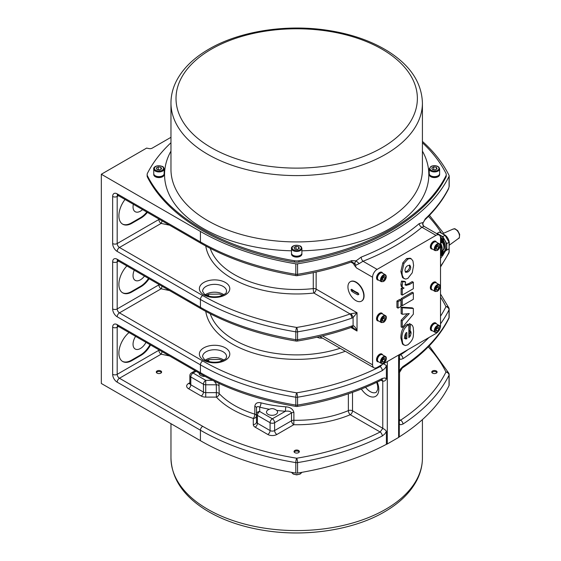 <?xml version="1.0" encoding="UTF-8"?>
<svg xmlns="http://www.w3.org/2000/svg" width="561" height="561" viewBox="0 0 561 561"><rect width="100%" height="100%" fill="white"/><g stroke="black" fill="none" stroke-linecap="round" stroke-linejoin="round"><path stroke-width="0.84" d="M437.938 331.832A6.409 3.696 -60 0 1 435.995 333.465L377.104 367.462A6.409 3.696 -60 0 1 373.899 367.778A6.409 3.696 -60 0 1 372.574 364.846L372.574 277.232A6.409 3.696 -60 0 1 377.104 269.385L435.995 235.382A6.409 3.696 -60 0 1 439.193 235.066A6.409 3.696 -60 0 1 440.525 237.997L440.525 325.618A6.409 3.696 -60 0 1 440.083 328.115M432.363 330.759A4.404 2.546 -60 0 1 431.241 330.576A4.404 2.546 -60 0 1 430.568 327.042A4.404 2.546 -60 0 1 433.443 323.164A4.404 2.546 -60 0 1 435.645 322.947A4.404 2.546 -60 0 1 436.367 323.823M432.363 289.89A4.404 2.546 -60 0 1 431.241 289.707A4.404 2.546 -60 0 1 430.568 286.18A4.404 2.546 -60 0 1 433.443 282.295A4.404 2.546 -60 0 1 435.645 282.078A4.404 2.546 -60 0 1 436.367 282.954M432.363 249.028A4.404 2.546 -60 0 1 431.241 248.839A4.404 2.546 -60 0 1 430.568 245.311A4.404 2.546 -60 0 1 433.443 241.433A4.404 2.546 -60 0 1 435.645 241.216A4.404 2.546 -60 0 1 436.367 242.093M378.563 361.817A4.404 2.546 -60 0 1 377.448 361.635A4.404 2.546 -60 0 1 376.775 358.1A4.404 2.546 -60 0 1 379.65 354.222A4.404 2.546 -60 0 1 381.852 354.005A4.404 2.546 -60 0 1 382.567 354.882M378.563 320.948A4.404 2.546 -60 0 1 377.448 320.766A4.404 2.546 -60 0 1 376.775 317.238A4.404 2.546 -60 0 1 379.65 313.354A4.404 2.546 -60 0 1 381.852 313.136A4.404 2.546 -60 0 1 382.567 314.013M378.563 280.079A4.404 2.546 -60 0 1 377.448 279.897A4.404 2.546 -60 0 1 376.775 276.37A4.404 2.546 -60 0 1 379.65 272.492A4.404 2.546 -60 0 1 381.852 272.274A4.404 2.546 -60 0 1 382.567 273.144M408.857 335.927L409.972 332.442L409.663 330.822L408.955 330.106L409.341 323.564L411.332 324.581L410.47 324.216L410.091 330.759L410.799 331.474L411.108 333.094L410.386 335.962L408.857 337.673L408.857 324.798L408.366 325.078C407.244 325.45 405.855 326.811 404.193 329.16C402.405 332.925 401.676 336.102 402.013 338.683L402.644 343.129L403.618 344.706L405.456 345.527L407.826 344.798C414.649 338.69 413.008 335.829 413.59 331.81L413.198 327.336L412.468 325.625L411.332 324.581M404.229 345.183L402.482 344.054L400.877 338.031C400.877 331.271 402.994 326.733 407.237 324.419L407.721 324.139L408.857 324.798M404.867 284.855L408.499 283.747L412.209 281.601L413.345 282.26L409.635 284.399L405.898 285.458M405.806 285.402L405.308 283.957L405.617 281.98L402.602 281.727L402.125 286.369L402.749 287.52L404.074 288.052L402.265 289.097L402.265 295.114L401.129 294.455L401.129 288.445L402.707 287.534M403.015 287.709L401.318 286.538L400.877 284.525L401.466 281.075L404.488 281.32L405.617 281.98M402.265 314.279L401.129 313.62L401.129 307.133L412.209 307.856L413.345 308.508L402.265 307.786L402.265 314.279L409.285 313.571L402.265 320.871L402.265 327.568L413.345 314.202L413.345 308.508M402.265 327.568L401.129 326.909L401.129 320.219L407.328 313.767M398.051 308.129L396.922 307.47L396.922 301.047L399.804 299.385L400.94 300.037L398.051 301.706L398.051 308.129L400.94 306.46L400.94 300.037M402.265 305.696L401.129 305.044L401.129 298.62L412.209 292.225L413.345 292.877L402.265 299.272L402.265 305.696L413.345 299.301L413.345 292.877M404.306 278.74L402.518 277.583L400.877 271.545L402.805 262.836L406.634 258.551L410.182 258.2L411.318 258.852L409.221 258.6L407.763 259.21L403.941 263.488L402.013 272.197L402.279 275.283L403.654 278.235L405.701 279.098L407.84 278.396L412.237 272.8L413.59 265.493L412.945 260.949L411.318 258.852M407.826 271.966L405.722 272.358L404.937 270.402C405.21 268.06 406.157 266.482 407.777 265.655L409.846 265.157L410.722 267.12C410.61 269.259 409.642 270.879 407.826 271.966L406.69 271.314C408.646 270.044 409.614 268.424 409.593 266.461L409.313 265.087M405.238 271.84L406.69 271.314M401.129 298.62L402.265 299.272M396.922 301.047L398.051 301.706M401.129 307.133L402.265 307.786M401.129 320.219L402.265 320.871M402.265 295.114L413.345 288.712L413.345 282.26M401.129 288.445L402.265 289.097M401.466 281.075L402.602 281.727M409.341 323.564L410.47 324.216M408.955 330.106L410.091 330.759M409.663 330.822L410.799 331.474M409.25 335.303L410.386 335.962M405.358 338.949L404.53 336.958C405.098 334.033 405.862 332.547 406.823 332.491L406.823 338.83L405.323 338.928M404.208 338.29L405.694 338.178L405.694 333.536M405.694 338.178L406.823 338.83M377.181 279.708A4.404 2.546 120 0 0 378.002 279.757M382.006 272.821A4.404 2.546 120 0 0 381.55 272.141M377.181 320.569A4.404 2.546 120 0 0 378.002 320.619M382.006 313.69A4.404 2.546 120 0 0 381.55 313.003M377.181 361.438A4.404 2.546 120 0 0 378.002 361.487M382.006 354.552A4.404 2.546 120 0 0 381.55 353.872M430.974 248.649A4.404 2.546 120 0 0 431.795 248.698M435.799 241.763A4.404 2.546 120 0 0 435.343 241.083M430.974 289.511A4.404 2.546 120 0 0 431.795 289.567M435.799 282.632A4.404 2.546 120 0 0 435.343 281.945M430.974 330.38A4.404 2.546 120 0 0 431.795 330.429M435.799 323.494A4.404 2.546 120 0 0 435.343 322.813M435.995 235.382L421.9 227.247L424.067 226.335A3.205 2.875 117.2 0 1 422.931 222.542L419.249 223.587A220.221 127.144 180 0 1 361.207 257.099A3.205 1.473 -111.5 0 0 363.009 261.244A223.425 128.995 0 0 0 421.9 227.247A3.205 2.16 49.7 0 1 419.249 223.587M424.067 226.335L424.109 226.356C423.05 225.417 422.692 224.295 423.029 222.983L425.224 218.895A2.405 1.676 46.6 0 1 424.824 219.919L424.824 219.919C435.055 210.235 442.952 199.898 448.505 188.924L448.505 188.924A2.405 1.886 -153.2 0 0 448.674 188.23A220.221 127.144 180 0 1 425.224 218.895M361.207 257.099L356.053 260.872L359.229 263.607L363.009 261.244L377.104 269.385M351.775 260.613A220.221 127.144 180 0 1 297.568 274.294A3.205 0.715 80.7 0 1 297.211 275.675C316.25 272.541 334.237 267.997 351.172 262.05L351.172 262.05A3.205 1.36 -109.4 0 0 351.775 260.613L356.053 260.872L354.601 263.2L354.243 265.122L356.508 267.955C355.576 266.734 355.358 265.83 355.835 265.248L359.229 263.607M448.505 188.924L449.186 186.343A2.405 1.388 180 0 1 449.095 186.722L448.674 188.23M422.419 141.4A220.221 127.144 180 0 1 449.095 175.502A2.405 1.388 180 0 1 449.186 175.881A2.405 1.388 180 0 1 449.095 176.259A220.221 127.144 180 0 1 297.568 263.831A3.205 1.851 180 0 1 295.815 263.831A220.221 127.144 180 0 1 200.431 231.462L101.331 174.247L146.631 148.09L148.868 148.56A3.205 1.851 0 0 0 152.227 148.132L170.965 137.312M422.419 142.739A216.216 124.83 180 0 1 445.932 173.279A8.008 4.621 180 0 1 446.254 174.576L446.254 175.881A8.008 4.621 180 0 1 445.932 177.178A216.216 124.83 180 0 1 298.936 262.043A8.008 4.621 180 0 1 294.448 262.043A216.216 124.83 180 0 1 147.459 177.178A8.008 4.621 180 0 1 147.136 175.881L147.136 174.576A8.008 4.621 180 0 1 147.459 173.279A216.216 124.83 180 0 1 170.965 142.739M446.254 174.576A8.008 4.621 180 0 1 445.932 175.866A216.216 124.83 180 0 1 298.936 260.739A8.008 4.621 180 0 1 294.448 260.739A216.216 124.83 180 0 1 147.459 175.866A8.008 4.621 180 0 1 147.136 174.576M301.888 253.881A5.203 3.008 180 0 1 301.895 254.098A5.203 3.008 180 0 1 300.373 256.223A5.203 3.008 180 0 1 294.7 256.875A5.203 3.008 180 0 1 291.489 254.098A5.203 3.008 180 0 1 291.503 253.881M164.149 174.359A5.203 3.008 180 0 1 164.163 174.576A5.203 3.008 180 0 1 162.634 176.701A5.203 3.008 180 0 1 156.961 177.353A5.203 3.008 180 0 1 153.749 174.576A5.203 3.008 180 0 1 153.763 174.359M439.628 174.359A5.203 3.008 180 0 1 439.635 174.576A5.203 3.008 180 0 1 438.113 176.701A5.203 3.008 180 0 1 432.44 177.353A5.203 3.008 180 0 1 429.228 174.576A5.203 3.008 180 0 1 429.242 174.359M439.621 173.889A5.203 3.008 180 0 1 439.635 174.141A5.203 3.008 180 0 1 438.113 176.266A5.203 3.008 180 0 1 432.44 176.918A5.203 3.008 180 0 1 429.228 174.141A5.203 3.008 180 0 1 429.249 173.889M439.635 173.637A5.203 3.008 180 0 1 434.431 176.645A5.203 3.008 180 0 1 429.228 173.637L429.228 168.931A5.203 3.008 0 0 0 434.431 171.932A5.203 3.008 0 0 0 439.635 168.931L439.635 173.637M431.753 167.991L433.716 166.855L436.395 167.276L437.11 168.819L435.154 169.955L432.468 169.541L431.753 167.991M435.266 169.885L433.464 169.695M433.716 169.471L433.716 166.855M436.395 167.276L436.395 169.233M301.881 253.411A5.203 3.008 180 0 1 301.895 253.663A5.203 3.008 180 0 1 300.373 255.788A5.203 3.008 180 0 1 294.7 256.44A5.203 3.008 180 0 1 291.489 253.663A5.203 3.008 180 0 1 291.51 253.411M300.373 255.283A5.203 3.008 180 0 1 294.7 255.935A5.203 3.008 180 0 1 291.489 253.158L291.489 248.453A5.203 3.008 0 0 0 294.7 251.23A5.203 3.008 0 0 0 300.373 250.578A5.203 3.008 0 0 0 301.895 248.453L301.895 253.158A5.203 3.008 180 0 1 300.373 255.283M299.371 248.341L297.414 249.477L294.728 249.063L294.013 247.513L295.977 246.384L298.655 246.798L299.371 248.341M297.526 249.407L295.977 249L295.977 246.384M298.655 248.754L298.655 246.798M164.142 173.889A5.203 3.008 180 0 1 164.163 174.141A5.203 3.008 180 0 1 162.634 176.266A5.203 3.008 180 0 1 156.961 176.918A5.203 3.008 180 0 1 153.749 174.141A5.203 3.008 180 0 1 153.77 173.889M162.634 175.761A5.203 3.008 180 0 1 156.961 176.413A5.203 3.008 180 0 1 153.749 173.637L153.749 168.931A5.203 3.008 0 0 0 156.961 171.708A5.203 3.008 0 0 0 162.634 171.056A5.203 3.008 0 0 0 164.163 168.931L164.163 173.637A5.203 3.008 180 0 1 162.634 175.761M161.631 168.819L159.675 169.955L156.989 169.541L156.274 167.991L158.237 166.855L160.916 167.276L161.631 168.819M159.787 169.885L158.237 169.471L158.237 166.855M160.916 169.233L160.916 167.276M398.619 355.036L398.619 437.426A3.205 1.851 0 0 0 399.25 436.907A220.221 127.144 0 0 0 449.031 385.624A3.205 1.851 0 0 0 449.158 385.119L449.158 374.657A3.205 1.851 180 0 1 449.031 375.162A3.205 2.517 -153.7 0 0 445.953 372.041A217.023 125.292 180 0 1 400.547 420.231A3.205 1.971 56.6 0 1 402.959 424.067A220.221 127.144 0 0 0 449.031 375.162L449.031 385.624M398.619 437.426L387.293 443.961L387.293 361.579M101.331 174.247L101.331 383.486L200.431 440.694A220.221 127.144 0 0 0 295.815 473.07A3.205 1.851 0 0 0 297.568 473.07A220.221 127.144 0 0 0 386.396 444.326A3.205 1.851 0 0 0 387.293 443.961M399.558 354.496L399.25 371.403C399.783 372.476 399.572 372.651 398.619 371.922M402.307 367.981L402.307 367.981C424.018 353.605 439.522 337.126 448.828 318.536A3.205 2.517 -153.7 0 0 449.031 317.624A220.221 127.144 180 0 1 402.959 366.522A3.205 1.971 56.6 0 1 402.307 367.981L399.558 372.371L399.25 436.907M399.25 423.955L400.68 424.761L402.959 424.067M399.558 419.663L400.547 420.231L399.558 420.61M432.552 373.128A2.665 1.536 180 0 1 431.774 372.041A2.665 1.536 180 0 1 434.431 370.505A2.665 1.536 180 0 1 437.096 372.041A2.665 1.536 180 0 1 435.448 373.458A2.665 1.536 180 0 1 432.552 373.128M399.25 358.57L400.68 359.377L402.959 358.675A220.221 127.144 0 0 0 428.906 337.554M408.17 349.524A217.023 125.292 180 0 1 400.547 354.847A3.205 1.971 56.6 0 1 402.959 358.675M399.755 354.384L400.547 354.847L399.558 355.225M402.959 366.522L400.68 368.78L399.25 371.396M382.104 379.748L382.763 381.073C384.355 381.445 385.561 380.695 386.396 378.822L386.354 365.562L383.584 363.724M386.396 444.326L386.396 431.374C385.744 430.224 384.53 429.228 382.763 428.394L380.162 431.998A217.023 125.292 180 0 1 296.692 458.218A3.205 0.715 80.7 0 1 297.568 462.608A3.205 1.851 180 0 1 295.815 462.608L295.815 473.07M297.568 473.07L297.568 462.608A220.221 127.144 0 0 0 382.272 436.009A3.205 1.725 -116.8 0 0 380.162 431.998L350.246 414.726A3.205 1.536 -112.7 0 1 348.367 410.617A3.205 1.851 180 0 1 352.511 410.806L352.511 392.349M382.272 436.009L384.825 433.912L386.396 431.374M160.839 370.954A2.665 1.536 180 0 1 161.617 372.041A2.665 1.536 180 0 1 158.952 373.577A2.665 1.536 180 0 1 156.295 372.041A2.665 1.536 180 0 1 157.936 370.618A2.665 1.536 180 0 1 160.839 370.954M294.813 450.476A2.665 1.536 180 0 1 297.709 450.146A2.665 1.536 180 0 1 299.357 451.563A2.665 1.536 180 0 1 296.692 453.099A2.665 1.536 180 0 1 294.034 451.563A2.665 1.536 180 0 1 294.813 450.476M386.396 378.822L384.825 377.932L382.272 378.465A220.221 127.144 180 0 1 297.568 405.07A3.205 0.715 80.7 0 1 297.211 406.452C328.683 401.227 356.817 392.384 381.606 379.937L381.606 379.937A3.205 1.725 -116.8 0 0 382.272 378.465M382.244 364.496L380.162 366.613A217.023 125.292 180 0 1 296.692 392.826A3.205 0.715 80.7 0 1 297.568 397.223A220.221 127.144 0 0 0 382.272 370.618A3.205 1.725 -116.8 0 0 380.162 366.613L379.369 366.158M382.272 370.618L384.825 368.528L386.396 365.989M351.172 262.05L352.75 262.127L354.243 265.122M297.211 341.067A3.205 3.205 0 0 1 296.173 341.067A3.205 0.715 99.3 0 1 295.815 339.685A3.205 1.851 0 0 0 297.568 339.685A3.205 0.715 80.7 0 1 297.211 341.067C316.25 337.925 334.237 333.388 351.172 327.442L351.172 327.442A3.205 1.36 -109.4 0 0 351.775 325.997A220.221 127.144 180 0 1 297.568 339.685L297.568 331.839A3.205 1.851 180 0 1 295.815 331.839L295.815 339.685A220.221 127.144 180 0 1 200.431 307.309L117.186 259.252A6.409 3.696 -120 0 0 112.656 261.868L112.656 308.943A6.409 3.696 -120 0 0 117.186 316.79L200.431 364.846A220.221 127.144 0 0 0 295.815 397.223L295.815 405.07A3.205 1.851 0 0 0 297.568 405.07L297.568 397.223A3.205 1.851 180 0 1 295.815 397.223A3.205 0.715 99.3 0 1 296.692 392.826A217.023 125.292 180 0 1 202.696 360.926L119.451 312.863L161.133 288.803A3.205 0.898 101.9 0 0 162.038 286.229M351.172 327.442L351.831 327.273A3.205 1.753 -97.8 0 0 353.086 325.675L351.775 325.997M351.831 327.273L353.171 327.715L357.034 331.032C355.821 327.792 354.503 326.011 353.086 325.675L353.086 317.547A3.205 0.926 -120 0 0 350.877 313.732L350.113 313.957A217.023 125.292 180 0 1 296.692 327.442A3.205 0.715 80.7 0 1 297.568 331.839A220.221 127.144 0 0 0 351.775 318.15A3.205 1.36 -109.4 0 0 350.113 313.957L313.872 293.031A3.205 0.491 83.7 0 1 313.269 288.599A3.205 1.851 180 0 1 316.138 289.111L316.138 272.022M351.775 318.15L353.086 317.547L357.034 312.722L350.877 313.732M159.324 350.043A3.205 1.851 0 0 0 158.868 350.267A3.205 1.851 -120 0 0 161.133 354.187A3.205 0.898 101.9 0 0 162.038 351.614M207.465 361.06A3.205 0.898 101.9 0 0 207.605 360.085M150.551 344.98A18.422 10.631 -60 0 1 140.972 355.365L131.912 360.597A18.422 10.631 -60 0 1 122.705 361.508A18.422 10.631 -60 0 1 119.402 348.612A18.422 10.631 -60 0 1 129.03 332.554M122.424 361.34A18.422 10.631 120 0 0 131.344 360.274L140.404 355.043A18.422 10.631 120 0 0 149.99 344.657M145.979 342.343A10.414 6.01 -60 0 1 135.201 349.019A10.414 6.01 -60 0 1 135.594 336.348M159.324 284.658A3.205 1.851 0 0 0 158.868 284.876A3.205 1.851 -120 0 0 161.133 288.803L169.569 290.57M207.465 295.675A3.205 0.898 101.9 0 0 207.605 294.7M149.086 278.747A18.422 10.631 -60 0 1 140.972 286.713L131.912 291.944A18.422 10.631 -60 0 1 122.705 292.856A18.422 10.631 -60 0 1 126.884 265.928M122.424 292.681A18.422 10.631 120 0 0 131.344 291.615L140.404 286.383A18.422 10.631 120 0 0 148.525 278.424M144.472 276.082A10.414 6.01 -60 0 1 135.201 280.36A10.414 6.01 -60 0 1 134.268 270.192M159.324 219.274A3.205 1.851 0 0 0 158.868 219.491A3.205 1.851 -120 0 0 161.133 223.418A3.205 0.898 101.9 0 0 162.038 220.845M147.396 212.388A18.422 10.631 -60 0 1 140.972 218.054L131.912 223.285A18.422 10.631 -60 0 1 122.705 224.197A18.422 10.631 -60 0 1 125.019 199.471M122.424 224.028A18.422 10.631 120 0 0 131.344 222.962L140.404 217.731A18.422 10.631 120 0 0 146.835 212.058M142.55 209.59A10.414 6.01 -60 0 1 135.201 211.707A10.414 6.01 -60 0 1 133.364 204.281M316.979 337.217L319.511 338.066L322.673 338.206M350.408 281.664A11.213 6.473 60 0 1 350.548 281.58A11.213 6.473 60 0 1 359.187 284.581A11.213 6.473 60 0 1 364.075 295.864A11.213 6.473 60 0 1 361.754 300.998A11.213 6.473 60 0 1 361.614 301.075M363.794 296.026A11.213 6.473 60 0 1 361.473 301.159A11.213 6.473 60 0 1 350.26 294.686A11.213 6.473 60 0 1 350.26 281.741A11.213 6.473 60 0 1 358.9 284.743A11.213 6.473 60 0 1 363.794 296.026M351.691 289.287L350.948 289.714L351.691 289.287A36.016 20.792 0 0 0 357.925 292.877L358.879 294.294L357.925 294.841A36.016 20.792 180 0 1 351.691 291.243L352.75 290.633A1.199 0.694 -120 0 1 351.936 289.462M350.948 289.714L351.691 291.243M358.872 294.167L352.75 290.633M348.367 393.794L348.367 410.617A88.091 50.855 180 0 1 293.887 420.259L293.782 424.719A91.296 52.706 0 0 0 350.246 414.726A3.205 1.851 -60 0 0 352.511 410.806L382.658 428.211M209.029 361.55L208.783 360.905L208.678 361.459M214.337 381.207L216.287 384.131L216.378 392.637A3.205 1.851 0 0 1 219.197 393.605A3.205 2.3 -43.1 0 1 216.378 397.104A91.296 52.706 0 0 0 253.284 418.408A3.205 1.241 107.3 0 0 254.806 414.165A88.091 50.855 180 0 1 219.197 393.605L218.93 383.394M276.706 410.393A5.54 3.198 180 0 1 277.569 412.111A5.54 3.198 180 0 1 272.029 415.308A5.54 3.198 180 0 1 266.489 412.111A5.54 3.198 180 0 1 269.469 409.271C271.769 408.163 274.182 408.534 276.706 410.393A91.296 52.706 0 0 0 285.381 411.262C288.691 410.827 290.738 411.388 291.517 412.952L291.517 420.799A3.205 1.851 0 0 1 293.887 420.259L293.887 412.412C292.891 408.976 290.191 407.111 285.78 406.816A88.091 50.855 180 0 1 260.991 402.84C257.366 402.062 255.304 403.219 254.806 406.318L254.806 414.165A3.205 1.851 0 0 1 256.489 415.792L256.489 421.949A3.205 2.616 180 0 1 253.284 424.565A6.409 3.696 0 0 0 255.164 427.18L267.814 434.48A6.409 3.696 0 0 0 276.875 434.48L293.782 424.719A3.205 1.851 -120 0 1 291.517 420.799L274.61 430.56A3.205 1.851 -120 0 0 276.875 434.48M160.811 371.936A2.665 1.536 180 0 1 160.839 371.95L160.839 371.95A2.665 1.536 180 0 1 161.47 372.539M156.435 372.539A2.665 1.536 180 0 1 157.073 371.95A2.665 1.536 180 0 1 157.101 371.936M156.463 372.574A2.588 1.494 180 0 1 157.122 371.922A2.588 1.494 180 0 1 160.783 371.922L160.783 371.922A2.588 1.494 180 0 1 161.449 372.574M294.174 452.061A2.665 1.536 180 0 1 294.813 451.472A2.665 1.536 180 0 1 294.841 451.458M298.55 451.458A2.665 1.536 180 0 1 298.578 451.472A2.665 1.536 180 0 1 299.209 452.061M294.202 452.103A2.588 1.494 180 0 1 294.862 451.444L294.862 451.444A2.588 1.494 180 0 1 298.522 451.444A2.588 1.494 180 0 1 299.188 452.103M431.914 372.539A2.665 1.536 180 0 1 432.552 371.95A2.665 1.536 180 0 1 432.58 371.936L432.601 371.922A2.588 1.494 180 0 1 436.262 371.922A2.588 1.494 180 0 1 436.928 372.574M436.29 371.936A2.665 1.536 180 0 1 436.318 371.95A2.665 1.536 180 0 1 436.949 372.539M431.942 372.574A2.588 1.494 180 0 1 432.601 371.922M205.06 376.396A5.54 3.198 180 0 1 199.106 373.205A5.54 3.198 180 0 1 199.113 373.016M253.284 424.565L253.284 418.408A3.205 2.616 180 0 0 256.489 415.792M212.563 380.323L205.719 380.323A3.205 1.851 120 0 0 203.454 384.25L203.454 392.097A3.205 1.851 180 0 0 205.719 392.637L216.378 392.637L216.378 397.104L205.719 397.104A6.409 3.696 0 0 1 201.189 396.017A3.205 1.851 120 0 0 203.454 392.097L190.803 384.79A3.205 1.851 -60 0 1 188.538 388.717L201.189 396.017M260.991 402.84A3.205 1.059 -75.6 0 1 259.694 407.146C257.815 406.234 256.749 406.501 256.489 407.945L256.489 414.102A3.205 1.851 0 0 0 257.429 415.406A3.205 1.851 -60 0 1 259.694 411.486L272.344 418.794A3.205 1.851 120 0 0 270.079 422.714A3.205 1.851 0 0 0 274.61 422.714A3.205 1.851 -120 0 0 272.344 418.794L285.381 411.262L285.78 406.816M440.525 245.795L441.128 246.847L441.128 253.39L440.525 253.74M441.128 252.955A9.53 5.505 -120 0 0 440.525 243.369M441.928 251.314L442.208 251.335A2.244 1.297 -60 0 1 442.412 251.426L442.98 251.784A2.216 1.276 120 0 0 441.879 251.861A2.216 1.276 120 0 0 441.703 251.966M442.363 252.513A1.767 1.017 -60 0 1 443.4 254.098A1.767 1.017 -60 0 1 441.241 255.297A1.767 1.017 -60 0 1 442.363 252.513M442.475 253.509L442.839 253.691A3.955 2.77 -53.8 0 0 442.994 253.376A3.955 3.576 115.2 0 1 442.867 253.712L442.699 253.621A3.997 2.679 -120.3 0 0 442.643 253.109A1.108 0.638 120 0 0 442.419 253.228A3.997 2.006 62.2 0 1 442.51 253.726L442.215 254.224A3.997 1.9 179.8 0 1 441.738 254.371A1.108 0.638 120 0 0 441.738 254.631A3.997 2.588 2.5 0 0 442.208 254.442L442.334 254.533A3.955 2.784 -62.9 0 1 442.131 254.827A3.955 3.569 130.3 0 0 442.37 254.554L442.496 254.617A3.997 2.279 68.4 0 1 442.384 255.038A1.108 0.638 120 0 0 442.608 254.911A3.997 2.405 -126.5 0 0 442.685 254.519L442.98 254.014A3.997 2.3 8.4 0 0 443.288 253.775L443.05 253.74M441.991 254.294L442.384 254.547M442.973 254.357L441.956 253.761M442.748 253.614L441.97 253.32M442.222 254.498L441.584 253.972M441.542 238.544L440.764 238.095A2.405 1.388 120 0 0 440.525 238.004M443.134 241.784A1.599 0.926 -120 0 0 443.218 241.966A8.008 4.621 60 0 1 443.218 250.22A1.599 0.926 -120 0 0 442.966 250.9L442.966 251.714A2.405 1.388 -60 0 1 442.966 251.777C443.905 255.872 442.959 255.297 440.764 255.62L440.525 255.493M440.525 239.316A2.244 1.297 -60 0 1 442.412 238.579L442.98 238.937A2.216 1.276 120 0 0 440.525 240.634M442.334 242.562A1.767 1.017 -60 0 1 441.255 241.027A1.767 1.017 -60 0 1 443.414 239.771A1.767 1.017 -60 0 1 442.334 242.562M442.503 241.77L442.37 241.707A3.955 3.569 127.6 0 1 442.138 241.98A3.955 2.777 -64.5 0 0 442.341 241.693L442.503 241.77A3.997 2.237 67.3 0 1 442.405 242.184A1.108 0.638 120 0 0 442.622 242.05A3.997 2.356 -127.5 0 0 442.692 241.658L442.98 241.16A3.997 2.356 7.5 0 0 443.288 240.907L443.057 240.872M442.341 241.16L442.208 241.384A3.997 1.949 178.8 0 1 441.738 241.546A1.108 0.638 120 0 0 441.738 241.798L441.738 241.798A3.997 2.637 1.4 0 0 442.208 241.602L441.998 241.461M442.461 240.662L442.832 240.844A3.955 2.777 -55.5 0 0 442.98 240.522A3.955 3.569 112.5 0 1 442.86 240.858L442.692 240.774A3.997 2.637 -121.4 0 0 442.622 240.262A1.108 0.638 120 0 0 442.405 240.396A3.997 1.949 61.2 0 1 442.503 240.879L442.37 241.104M442.98 241.496L441.963 240.907M442.229 241.651L441.584 241.125M442.741 240.76L441.963 240.473M441.17 242.899L440.581 243.243A1.599 0.926 -120 0 0 440.666 243.439A8.008 4.621 -120 0 1 441.717 246.37M442.377 250.746L442.278 250.802A7.209 4.158 -120 0 0 442.377 250.746A7.209 4.158 -120 0 0 442.44 242.534M440.581 243.243A7.209 4.158 60 0 1 442.152 248.916M443.225 251.987A9.53 5.505 -120 0 0 443.59 251.812A9.53 5.505 -120 0 0 443.569 240.767M441.942 238.453A9.53 5.505 -120 0 0 440.413 236.91M443.59 251.812L444.719 251.153A9.53 5.505 -120 0 0 446.696 246.791A9.53 5.505 -120 0 0 437.868 234.302M436.696 233.621L437.124 233.376L442.79 236.644L446.794 243.579L446.794 250.115L443.33 252.113M446.794 250.115L449.059 248.811L449.059 242.275L445.055 235.34L439.389 232.065L437.124 233.376M446.794 243.579L449.059 242.275M442.79 236.644L445.055 235.34M449.059 244.666A6.809 3.927 -120 0 0 447.888 238.32A6.809 3.927 -120 0 0 442.98 234.14M449.059 245.346L458.519 238.439A5.428 3.135 -120 0 0 458.358 232.282A5.428 3.135 -120 0 0 453.106 229.056L442.391 233.797M441.128 246.847L440.525 247.198M377.812 279.63A4.004 2.314 -60 0 1 377.651 279.553A4.004 2.314 -60 0 1 376.817 277.723A4.004 2.314 -60 0 1 378.57 273.691A4.004 2.314 -60 0 1 381.655 272.618A4.004 2.314 -60 0 1 381.803 272.716M378.142 279.82A4.004 2.314 -60 0 1 377.96 279.736A4.004 2.314 -60 0 1 377.132 277.898A4.004 2.314 -60 0 1 378.878 273.873A4.004 2.314 -60 0 1 381.964 272.8A4.004 2.314 -60 0 1 382.132 272.912M378.31 279.932A4.004 2.314 -60 0 1 378.31 275.311A4.004 2.314 -60 0 1 382.314 272.997L385.372 274.764A4.004 2.314 120 0 0 381.368 277.078A4.004 2.314 120 0 0 381.368 281.699L378.31 279.932M385.127 276.664L385.127 278.558L383.71 280.318L382.293 280.191L382.293 278.298L383.71 276.538L385.127 276.664M382.006 279.336L383.422 277.576L383.324 277.015M383.422 277.576L385.127 278.558M383.71 280.318L382.293 279.497M431.605 248.572A4.004 2.314 -60 0 1 431.444 248.495A4.004 2.314 -60 0 1 430.617 246.665A4.004 2.314 -60 0 1 432.363 242.633A4.004 2.314 -60 0 1 435.448 241.56A4.004 2.314 -60 0 1 435.595 241.658M431.935 248.761A4.004 2.314 -60 0 1 431.753 248.677A4.004 2.314 -60 0 1 430.925 246.84A4.004 2.314 -60 0 1 432.671 242.815A4.004 2.314 -60 0 1 435.757 241.742A4.004 2.314 -60 0 1 435.925 241.854M431.276 247.043A4.004 2.314 -60 0 1 433.022 243.011A4.004 2.314 -60 0 1 436.107 241.938L439.165 243.705A4.004 2.314 120 0 0 436.079 244.778A4.004 2.314 120 0 0 434.333 248.811A4.004 2.314 120 0 0 435.161 250.641L432.103 248.874A4.004 2.314 -60 0 1 431.276 247.043M436.086 249.133L436.086 247.247L437.503 245.48L438.919 245.606L438.919 247.499L437.503 249.259L436.086 249.133M435.806 248.278L437.222 246.517L437.124 245.956M437.222 246.517L438.919 247.499M436.086 248.439L437.503 249.259M377.812 320.499A4.004 2.314 -60 0 1 377.651 320.422A4.004 2.314 -60 0 1 376.817 318.585A4.004 2.314 -60 0 1 378.57 314.56A4.004 2.314 -60 0 1 381.655 313.487A4.004 2.314 -60 0 1 381.803 313.585M378.142 320.689A4.004 2.314 -60 0 1 377.96 320.597A4.004 2.314 -60 0 1 377.132 318.767A4.004 2.314 -60 0 1 378.878 314.735A4.004 2.314 -60 0 1 381.964 313.662A4.004 2.314 -60 0 1 382.132 313.774M377.476 318.971A4.004 2.314 -60 0 1 379.229 314.938A4.004 2.314 -60 0 1 382.314 313.865L385.372 315.633A4.004 2.314 120 0 0 382.286 316.706A4.004 2.314 120 0 0 380.54 320.731A4.004 2.314 120 0 0 381.368 322.568L378.31 320.801A4.004 2.314 -60 0 1 377.476 318.971M382.293 321.053L382.293 319.167L383.71 317.407L385.127 317.533L385.127 319.419L383.71 321.18L382.293 321.053M382.006 320.198L383.422 318.438L385.127 319.419M382.293 320.366L383.71 321.18M383.422 318.438L383.324 317.884M431.605 289.441A4.004 2.314 -60 0 1 431.444 289.364A4.004 2.314 -60 0 1 430.617 287.527A4.004 2.314 -60 0 1 432.363 283.501A4.004 2.314 -60 0 1 435.448 282.428A4.004 2.314 -60 0 1 435.595 282.527M431.935 289.63A4.004 2.314 -60 0 1 431.753 289.539A4.004 2.314 -60 0 1 430.925 287.709A4.004 2.314 -60 0 1 432.671 283.677A4.004 2.314 -60 0 1 435.757 282.604A4.004 2.314 -60 0 1 435.925 282.723M431.276 287.912A4.004 2.314 -60 0 1 433.022 283.88A4.004 2.314 -60 0 1 436.107 282.807L439.165 284.574A4.004 2.314 120 0 0 436.079 285.647A4.004 2.314 120 0 0 434.333 289.672A4.004 2.314 120 0 0 435.161 291.51L432.103 289.742A4.004 2.314 -60 0 1 431.276 287.912M436.086 289.995L436.086 288.109L437.503 286.348L438.919 286.475L438.919 288.361L437.503 290.121L436.086 289.995M435.806 289.146L437.222 287.379L437.124 286.825M437.222 287.379L438.919 288.361M436.086 289.308L437.503 290.121M377.812 361.368A4.004 2.314 -60 0 1 377.651 361.284A4.004 2.314 -60 0 1 376.817 359.454A4.004 2.314 -60 0 1 378.57 355.422A4.004 2.314 -60 0 1 381.655 354.349A4.004 2.314 -60 0 1 381.803 354.454M378.142 361.55A4.004 2.314 -60 0 1 377.96 361.466A4.004 2.314 -60 0 1 377.132 359.629A4.004 2.314 -60 0 1 378.878 355.604A4.004 2.314 -60 0 1 381.964 354.531A4.004 2.314 -60 0 1 382.132 354.643M377.476 359.832A4.004 2.314 -60 0 1 379.229 355.807A4.004 2.314 -60 0 1 382.314 354.734L385.372 356.494A4.004 2.314 120 0 0 382.286 357.567A4.004 2.314 120 0 0 380.54 361.6A4.004 2.314 120 0 0 381.368 363.43L378.31 361.67A4.004 2.314 -60 0 1 377.476 359.832M382.293 361.922L382.293 360.036L383.71 358.276L385.127 358.402L385.127 360.288L383.71 362.048L382.293 361.922M382.006 361.067L383.422 359.306L385.127 360.288M382.293 361.228L383.71 362.048M383.422 359.306L383.324 358.745M431.605 330.31A4.004 2.314 -60 0 1 431.444 330.226A4.004 2.314 -60 0 1 430.617 328.395A4.004 2.314 -60 0 1 432.363 324.363A4.004 2.314 -60 0 1 435.448 323.29A4.004 2.314 -60 0 1 435.595 323.395M431.935 330.492A4.004 2.314 -60 0 1 431.753 330.408A4.004 2.314 -60 0 1 430.925 328.578A4.004 2.314 -60 0 1 432.671 324.546A4.004 2.314 -60 0 1 435.757 323.473A4.004 2.314 -60 0 1 435.925 323.585M431.276 328.774A4.004 2.314 -60 0 1 433.022 324.749A4.004 2.314 -60 0 1 436.107 323.676L439.165 325.436A4.004 2.314 120 0 0 436.079 326.509A4.004 2.314 120 0 0 434.333 330.541A4.004 2.314 120 0 0 435.161 332.371L432.103 330.611A4.004 2.314 -60 0 1 431.276 328.774M436.086 330.864L436.086 328.977L437.503 327.217L438.919 327.344L438.919 329.23L437.503 330.99L436.086 330.864M435.806 330.008L437.222 328.248L437.124 327.687M437.222 328.248L438.919 329.23M436.086 330.17L437.503 330.99M400.877 271.545L402.013 272.197M402.805 262.836L403.941 263.488M409.593 266.461L410.722 267.12M406.634 258.551L407.763 259.21M408.499 283.747L409.635 284.399M400.877 284.525L402.013 285.177M409.972 332.442L411.108 333.094M407.237 324.419L408.366 325.078M400.877 338.031L402.013 338.683M355.835 265.248A3.205 2.055 65.7 0 0 354.601 263.2A3.205 2.167 -18.2 0 1 353.29 262.878M356.508 267.955L372.574 277.232M449.095 176.259L449.095 186.722M445.932 175.866L445.932 177.178M170.965 151.105A132.137 76.289 0 0 0 291.489 250.802M301.895 250.802A132.137 76.289 0 0 0 422.419 151.105M431.206 166.54A4.565 2.637 180 0 1 438.842 167.725A4.565 2.637 180 0 1 433.253 170.951A4.565 2.637 180 0 1 431.206 166.54M299.918 249.792A4.565 2.637 180 0 1 292.281 248.614A4.565 2.637 180 0 1 297.877 245.381A4.565 2.637 180 0 1 299.918 249.792M162.178 170.271A4.565 2.637 180 0 1 154.541 169.085A4.565 2.637 180 0 1 160.137 165.86A4.565 2.637 180 0 1 162.178 170.271M294.448 260.739L294.448 262.043M298.936 262.043L298.936 260.739M147.459 177.178L147.459 175.866M422.419 103.007L422.419 169.345A125.727 72.586 180 0 1 296.699 241.931A125.727 72.586 180 0 1 170.965 169.345L170.965 103.007A125.727 72.586 0 0 0 296.692 175.593A125.727 72.586 0 0 0 422.419 103.007C421.739 82.677 410.343 65.483 388.247 51.409C371.41 40.946 351.214 33.919 327.652 30.329C286.103 23.913 239.526 31.185 208.951 49.109C193.84 57.839 183.033 68.386 176.533 80.742C172.844 87.93 170.993 95.349 170.965 103.007M211.357 49.186A120.685 69.676 180 0 1 382.027 49.186A120.685 69.676 180 0 1 382.027 147.718A120.685 69.676 180 0 1 211.357 147.718A120.685 69.676 180 0 1 211.357 49.186M301.727 472.362A5.203 3.008 180 0 1 296.692 474.599A5.203 3.008 180 0 1 291.664 472.362M385.596 509.325A125.727 72.586 180 0 1 248.579 525.054A125.727 72.586 180 0 1 170.965 457.993C171.652 478.323 183.04 495.517 205.137 509.591C221.974 520.054 242.177 527.081 265.732 530.671C307.288 537.087 353.858 529.815 384.432 511.891C399.551 503.161 410.357 492.614 416.851 480.258C420.54 473.07 422.398 465.651 422.419 457.993A125.727 72.586 180 0 1 385.596 509.325M449.031 248.825L449.031 252.24A220.221 127.144 180 0 1 440.525 266.3M440.525 258.453A220.221 127.144 0 0 0 445.518 250.851M449.158 374.657A3.205 3.205 0 0 0 448.828 373.24A3.205 2.517 153.7 0 0 445.953 372.041A217.023 125.292 180 0 0 428.246 346.894M440.525 323.837A220.221 127.144 0 0 0 449.031 309.777A3.205 2.517 -153.7 0 0 445.953 306.657A217.023 125.292 180 0 1 440.525 316.194M449.031 317.624A3.205 1.851 0 0 0 449.158 317.119L449.158 309.272A3.205 1.851 180 0 1 449.031 309.777L449.031 317.624M449.158 309.272A3.205 3.205 0 0 0 448.828 307.856A3.205 2.517 153.7 0 0 445.953 306.657A217.023 125.292 180 0 0 440.525 297.12M440.525 266.959L448.828 253.144A3.205 2.517 -153.7 0 0 449.031 252.24A3.205 1.851 0 0 0 449.158 251.728L449.158 245.276M428.464 216.35A217.023 125.292 180 0 1 441.514 233.292M295.815 263.831L295.815 274.294A3.205 1.851 0 0 0 297.568 274.294L297.568 263.831M382.763 381.073L382.763 428.394M381.059 380.211L382.658 381.136M361.347 389.018A15.217 8.787 -120 0 0 375.141 396.592A15.217 8.787 -120 0 0 377.258 382.076M297.211 406.452A3.205 3.205 0 0 1 296.173 406.452A3.205 0.715 99.3 0 1 295.815 405.07A220.221 127.144 180 0 1 200.431 372.693L117.186 324.637A6.409 3.696 -120 0 0 112.656 327.252L112.656 374.327A6.409 3.696 -120 0 0 117.186 382.174L200.431 430.231A3.205 1.851 -60 0 1 202.696 426.311A217.023 125.292 180 0 0 296.692 458.218A3.205 0.715 99.3 0 0 295.815 462.608A220.221 127.144 0 0 1 200.431 430.231L200.431 440.694M189.863 382.714L188.538 383.486A6.409 3.696 0 0 0 188.538 388.717M202.696 426.311L119.451 378.254L161.133 354.187L169.569 355.962M202.696 360.926A3.205 1.851 -60 0 0 200.431 364.846L200.431 372.693A3.205 1.851 120 0 0 201.09 374.159C228.103 389.615 259.792 400.379 296.173 406.452M205.768 311.397A91.296 52.706 0 0 0 345.303 351.27M225.347 347.848A15.217 8.787 0 0 0 199.891 351.782A15.217 8.787 0 0 0 218.524 362.546A15.217 8.787 0 0 0 225.347 347.848M296.173 275.675C259.792 269.61 228.103 258.845 201.09 243.39A3.205 1.851 -60 0 1 200.431 241.924A220.221 127.144 180 0 0 295.815 274.294A3.205 0.715 99.3 0 0 296.173 275.675A3.205 3.205 0 0 0 297.211 275.675M350.948 262.134L353.402 263.551M200.431 231.462L200.431 241.924L117.186 193.861A6.409 3.696 -120 0 0 112.656 196.476L112.656 243.558A6.409 3.696 -120 0 0 117.186 251.405L200.431 299.462L200.431 307.309A3.205 1.851 120 0 0 201.09 308.774C228.103 324.23 259.792 334.994 296.173 341.067M117.186 324.637A3.205 1.851 120 0 0 117.852 326.102L201.09 374.159M112.656 327.252A3.205 1.851 0 0 0 117.186 327.252A3.205 1.851 60 0 1 117.607 325.976M112.656 374.327A3.205 1.851 0 0 0 117.186 374.327L117.186 327.252L118.518 326.488M117.186 382.174A3.205 1.851 -60 0 1 119.451 378.254A3.205 1.851 60 0 1 117.186 374.327L158.868 350.267L158.868 349.784M202.696 295.535A3.205 1.851 -60 0 0 200.431 299.462A220.221 127.144 0 0 0 295.815 331.839A3.205 0.715 99.3 0 1 296.692 327.442A217.023 125.292 180 0 1 202.696 295.535L119.451 247.478L161.133 223.418L169.569 225.185M205.768 246.013A91.296 52.706 0 0 0 313.872 293.031A3.205 1.851 120 0 0 316.138 289.111L357.034 312.722L357.034 331.032L350.948 327.519M225.347 282.464A15.217 8.787 0 0 0 199.891 286.398A15.217 8.787 0 0 0 218.524 297.155A15.217 8.787 0 0 0 225.347 282.464M117.186 259.252A3.205 1.851 120 0 0 117.852 260.718L201.09 308.774M112.656 261.868A3.205 1.851 0 0 0 117.186 261.868A3.205 1.851 60 0 1 117.607 260.592M112.656 308.943A3.205 1.851 0 0 0 117.186 308.943L117.186 261.868L118.518 261.096M117.186 316.79A3.205 1.851 -60 0 1 119.451 312.863A3.205 1.851 60 0 1 117.186 308.943L158.868 284.876L158.868 284.399M117.186 193.861A3.205 1.851 120 0 0 117.852 195.326L201.09 243.39M112.656 196.476A3.205 1.851 0 0 0 117.186 196.476A3.205 1.851 60 0 1 117.607 195.207M112.656 243.558A3.205 1.851 0 0 0 117.186 243.558L117.186 196.476L118.518 195.712M117.186 251.405A3.205 1.851 -60 0 1 119.451 247.478A3.205 1.851 60 0 1 117.186 243.558L158.868 219.491L158.868 219.014M140.972 355.365L140.404 355.043M131.912 360.597L131.344 360.274M140.972 286.713L140.404 286.383M131.912 291.944L131.344 291.615M140.972 218.054L140.404 217.731M131.912 223.285L131.344 222.962M340.127 348.283A88.091 50.855 180 0 1 210.228 313.753M313.269 272.646L313.269 288.599A88.091 50.855 180 0 1 210.228 248.369M372.574 364.846L322.477 335.927M223.804 360.078A12.012 6.935 0 0 0 223.082 359.615A12.012 6.935 0 0 0 205.368 360.078M223.082 351.768A12.012 6.935 180 0 1 226.595 356.677C225.319 357.932 229 357.988 219.926 361.614C212.233 363.36 205.782 360.912 204.337 359.384L202.577 356.677A12.012 6.935 180 0 1 209.989 350.267A12.012 6.935 180 0 1 223.082 351.768M223.082 286.383A12.012 6.935 180 0 1 226.595 291.285C225.319 292.547 229 292.604 219.926 296.222C212.233 297.975 205.782 295.528 204.337 293.999L202.577 291.285A12.012 6.935 180 0 1 209.989 284.883A12.012 6.935 180 0 1 223.082 286.383M223.804 294.686A12.012 6.935 0 0 0 223.082 294.23A12.012 6.935 0 0 0 205.368 294.686M376.704 382.343L377.686 385.947L377.777 389.369L376.312 392.251A12.012 6.935 60 0 1 370.309 391.655A12.012 6.935 60 0 1 365.597 387.293M190.137 383.64L189.751 383.934L189.863 383.486A3.205 1.851 180 0 0 190.803 384.79L190.803 376.943A3.205 1.851 -60 0 1 193.068 373.023A3.205 1.851 -120 0 0 191.469 372.862A3.205 3.205 0 0 0 189.863 375.639A3.205 1.851 0 0 0 190.803 376.943L203.454 384.25A3.205 1.851 0 0 0 205.719 384.79L205.719 380.323L193.068 373.023L196.098 371.277M256.489 414.102A3.205 2.616 180 0 1 259.694 411.486L259.694 407.146A91.296 52.706 0 0 0 269.469 409.271M293.887 412.412A3.205 1.851 0 0 0 291.517 412.952L274.61 422.714L274.61 430.56A3.205 1.851 180 0 1 270.079 430.56L257.429 423.253A3.205 1.851 -60 0 1 255.164 427.18M256.489 407.945A3.205 1.851 0 0 0 254.806 406.318M188.538 383.486A3.205 1.851 -120 0 0 189.828 383.766M219.197 385.758A3.205 1.851 0 0 0 216.378 384.79L205.719 384.79L205.719 397.104M267.814 434.48A3.205 1.851 120 0 0 270.079 430.56L270.079 422.714L257.429 415.406L257.429 423.253A3.205 1.851 180 0 1 256.489 421.949M442.685 254.519L442.131 254.252M442.98 254.014L442.503 253.691M442.692 241.658L442.159 241.405M442.98 241.16L442.489 240.823M442.804 242.205L443.218 241.966M443.218 250.22L442.734 250.501M442.208 251.335L442.966 250.9M386.199 276.594A4.004 2.314 120 0 0 385.372 274.764L386.34 276.79L383.689 281.482L381.368 281.699M386.199 276.987A3.52 2.034 -60 0 1 382.462 281.636A3.52 2.034 -60 0 1 382.462 276.657A3.52 2.034 -60 0 1 386.199 276.987M435.013 248.811A3.52 2.034 -60 0 1 438.751 244.161A3.52 2.034 -60 0 1 438.751 249.14A3.52 2.034 -60 0 1 435.013 248.811M381.214 320.731A3.52 2.034 -60 0 1 384.951 316.081A3.52 2.034 -60 0 1 384.951 321.067A3.52 2.034 -60 0 1 381.214 320.731M435.013 289.672A3.52 2.034 -60 0 1 438.751 285.023A3.52 2.034 -60 0 1 438.751 290.009A3.52 2.034 -60 0 1 435.013 289.672M381.214 361.6A3.52 2.034 -60 0 1 384.951 356.95A3.52 2.034 -60 0 1 384.951 361.936A3.52 2.034 -60 0 1 381.214 361.6M435.013 330.541A3.52 2.034 -60 0 1 438.751 325.892A3.52 2.034 -60 0 1 438.751 330.878A3.52 2.034 -60 0 1 435.013 330.541M424.109 226.356L439.193 235.066M423.029 222.983L424.824 219.919M449.186 186.343L449.186 175.881M429.228 174.141L429.228 174.576M439.635 174.141L439.635 174.576M439.635 168.931L438.997 167.325L437.938 166.484C435.638 165.376 433.281 165.383 430.883 166.512L429.228 168.931M291.489 253.663L291.489 254.098M301.895 253.663L301.895 254.098M301.895 248.453C301.474 246.91 300.913 246.097 300.198 246.013C294.083 243.846 290.836 247.184 291.489 248.453M153.749 174.141L153.749 174.576M164.163 174.141L164.163 174.576M164.163 168.931C163.735 167.388 163.174 166.575 162.459 166.484C156.344 164.324 153.097 167.662 153.749 168.931M301.762 472.355L300.198 474.038L296.72 474.872L293.228 474.059L291.622 472.355M170.965 423.688L170.965 457.993M422.419 419.6L422.419 457.993M448.828 373.24L429.228 345.885M448.828 318.536A3.205 3.205 0 0 0 449.158 317.119M448.828 307.856L440.525 294.041M448.828 253.144A3.205 3.205 0 0 0 449.158 251.728M443.625 233.25L429.445 215.34M117.852 325.787L117.403 325.913L117.852 326.102M117.852 260.395L117.403 260.528L117.852 260.718M117.852 195.011L117.403 195.137L117.852 195.326M208.601 296.047L208.601 294.371M208.601 361.431L208.601 359.762M206.364 360.597L209.246 359.587L219.463 359.475L222.808 360.597M206.364 295.212L209.246 294.195L219.463 294.09L222.808 295.212M319.826 336.565L373.899 367.778M191.469 372.862L195.158 370.73M189.863 383.486L189.863 375.639M442.91 253.817L442.496 253.628M442.475 254.54L442.089 254.266M440.764 242.773L442.222 242.675C443.751 241.405 444.003 240.157 442.98 238.937M442.482 241.693L442.11 241.419M442.902 240.957L442.482 240.774M452.397 229.372L454.789 228.657L457.727 230.662L459.669 234.365L459.305 238.025L457.895 238.895M435.161 250.641L437.482 250.423C441.142 247.184 440.35 243.923 439.165 243.705M381.368 322.568L383.689 322.344C387.349 319.111 386.557 315.85 385.372 315.633M435.161 291.51L437.482 291.285C441.142 288.052 440.35 284.792 439.165 284.574M381.368 363.43L383.689 363.212C387.349 359.98 386.557 356.712 385.372 356.494M435.161 332.371L437.482 332.154C441.142 328.921 440.35 325.653 439.165 325.436"/></g></svg>
